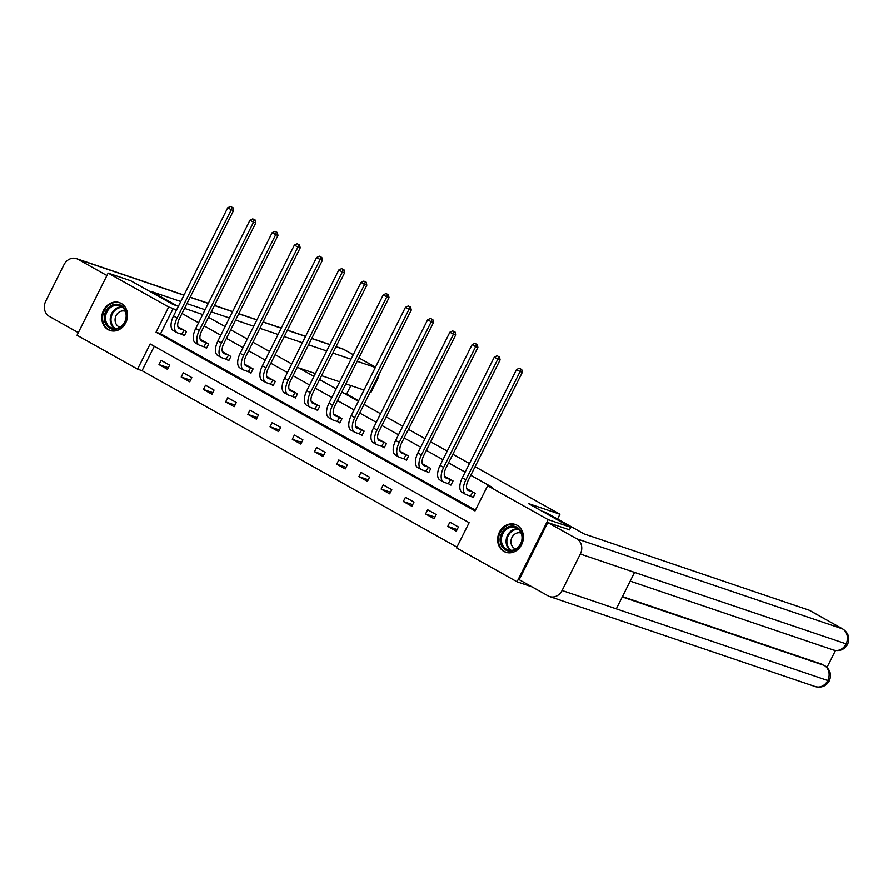 <?xml version="1.0" encoding="UTF-8"?>
<svg xmlns="http://www.w3.org/2000/svg" width="893" height="893" viewBox="0 0 893 893"><rect width="100%" height="100%" fill="white"/><g stroke="black" fill="none" stroke-linecap="round" stroke-linejoin="round"><path stroke-width="1.34" d="M121.214 303.441A14.701 12.681 108.7 0 1 126.248 321.703A14.701 12.681 108.7 0 1 109.928 330.466A14.701 12.681 108.7 0 1 108.086 329.64A14.701 12.681 108.7 0 1 103.063 311.378A14.701 12.681 108.7 0 1 119.372 302.615A14.701 12.681 108.7 0 1 121.214 303.441M517.08 525.24A14.701 12.681 108.7 0 1 522.115 543.513A14.701 12.681 108.7 0 1 505.806 552.265A14.701 12.681 108.7 0 1 503.965 551.45A14.701 12.681 108.7 0 1 498.93 533.188A14.701 12.681 108.7 0 1 515.239 524.425A14.701 12.681 108.7 0 1 517.08 525.24M532.061 586.88L517.036 581.789L456.513 547.878L469.126 522.684L150.158 343.961L137.544 369.155L77.021 335.255L108.142 273.102L168.665 307.013L156.041 332.207L475.02 510.93L487.634 485.725L548.157 519.637L517.036 581.789M154.288 346.272L142.054 370.695L456.903 547.096M142.054 370.695L137.544 369.155M208.504 317.328L225.092 326.626M230.718 329.774L247.316 339.072M252.931 342.22L269.53 351.518M275.144 354.666L291.743 363.964M297.358 367.112L313.956 376.411M319.582 379.57L336.17 388.857M341.796 392.016L358.383 401.303M364.009 404.462L380.597 413.749M386.222 416.908L402.81 426.195M408.436 429.354L425.023 438.642M430.649 441.801L447.237 451.088M452.863 454.247L469.45 463.534M475.076 466.693L559.944 514.234L557.545 519.023M458.41 526.97L449.871 522.182L447.761 526.379L456.312 531.168L458.41 526.97M436.197 514.524L427.647 509.736L425.548 513.933L434.098 518.721L436.197 514.524M413.984 502.078L405.433 497.289L403.335 501.486L411.874 506.275L413.984 502.078M391.77 489.632L383.22 484.843L381.121 489.04L389.661 493.829L391.77 489.632M369.557 477.186L361.006 472.397L358.908 476.594L367.447 481.383L369.557 477.186M347.344 464.74L338.793 459.951L336.694 464.148L345.234 468.937L347.344 464.74M325.13 452.293L316.58 447.505L314.481 451.702L323.02 456.49L325.13 452.293M302.906 439.847L294.366 435.058L292.268 439.256L300.807 444.044L302.906 439.847M280.692 427.401L272.153 422.612L270.054 426.809L278.594 431.598L280.692 427.401M258.479 414.955L249.94 410.166L247.83 414.363L256.38 419.152L258.479 414.955M236.265 402.509L227.726 397.72L225.616 401.917L234.167 406.706L236.265 402.509M214.052 390.062L205.513 385.274L203.403 389.471L211.954 394.26L214.052 390.062M191.839 377.616L183.299 372.827L181.19 377.025L189.74 381.813L191.839 377.616M169.625 365.17L161.086 360.381L158.976 364.578L167.527 369.367L169.625 365.17M487.634 485.725L492.155 487.265L470.778 475.277M465.153 472.129L448.565 462.831M442.939 459.683L426.352 450.385M420.726 447.237L404.127 437.938M398.512 434.791L381.914 425.492M376.299 422.344L359.7 413.046M354.075 409.898L337.487 400.6M331.861 397.452L315.274 388.154M309.648 385.006L293.06 375.707M287.434 372.56L270.847 363.261M265.221 360.113L248.634 350.815M243.008 347.667L226.42 338.369M220.794 335.221L204.207 325.923M198.581 322.775L181.993 313.476M176.368 310.329L173.175 308.543L160.561 333.736L475.411 510.149M470.823 496.285L473.134 497.58L475.232 493.371L466.726 488.616M448.61 483.827L450.92 485.133L453.019 480.925L444.513 476.159M426.385 471.381L428.707 472.676L430.806 468.479L422.3 463.713M404.172 458.935L406.482 460.23L408.592 456.033L400.086 451.266M381.958 446.489L384.269 447.784L386.379 443.587L377.873 438.82M359.745 434.043L362.056 435.337L364.165 431.14L355.66 426.374M337.532 421.596L339.842 422.891L341.952 418.694L333.446 413.928M315.318 409.15L317.629 410.445L319.739 406.248L311.233 401.482M293.105 396.704L295.416 397.999L297.514 393.802L289.019 389.035M270.892 384.258L273.202 385.553L275.301 381.356L266.806 376.589M248.678 371.812L250.989 373.107L253.087 368.909L244.582 364.143M226.465 359.366L228.775 360.66L230.874 356.463L222.368 351.697M204.251 346.919L206.562 348.214L208.661 344.017L200.155 339.251M182.038 334.473L184.349 335.768L186.447 331.571L177.941 326.805M559.944 514.234L528.31 503.518L570.75 527.294L569.444 529.895M570.75 527.294L548.157 519.637M178.377 306.299L173.164 304.535L130.735 280.759L108.142 273.102M184.538 308.386L202.7 314.548M173.175 308.543L168.665 307.013M160.561 333.736L156.041 332.207M457.116 529.549L447.761 526.379M434.902 517.103L425.548 513.933M412.689 504.657L403.335 501.486M390.475 492.21L381.121 489.04M368.262 479.764L358.908 476.594M346.049 467.318L336.694 464.148M323.835 454.872L314.481 451.702M301.622 442.426L292.268 439.256M279.397 429.979L270.054 426.809M257.184 417.533L247.83 414.363M234.971 405.087L225.616 401.917M212.757 392.641L203.403 389.471M190.544 380.195L181.19 377.025M168.331 367.749L158.976 364.578M469.004 489.889L466.994 489.241M472.453 491.887L468.434 490.514A9.421 4.711 -60.7 0 1 468.032 490.335A9.421 4.711 -60.7 0 1 468.122 480.59L522.327 372.325L520.072 371.566L465.856 479.82A14.132 7.066 119.3 0 0 465.722 494.454A14.132 7.066 119.3 0 0 466.325 494.722L470.354 496.084L472.922 492.076M473.257 497.312L470.354 496.084M520.775 369.01L519.346 368.217L520.775 369.01L520.072 371.566L516.511 369.568L462.295 477.822A14.132 7.066 119.3 0 0 462.172 492.456L465.722 494.454M516.511 369.568L519.346 368.217M521.679 369.311L522.327 372.325M511.354 526.077A12.725 10.973 108.7 0 1 522.405 537.586A12.725 10.973 108.7 0 1 511.131 551.104A12.725 10.973 108.7 0 1 500.08 539.595A12.725 10.973 108.7 0 1 511.354 526.077M511.589 550.334A11.776 10.158 -71.3 0 0 521.847 539.93A11.776 10.158 -71.3 0 0 515.473 527.584A11.776 10.158 -71.3 0 0 511.801 527.16A11.776 10.158 -71.3 0 0 501.553 537.564A11.776 10.158 -71.3 0 0 507.916 549.898A11.776 10.158 -71.3 0 0 511.589 550.334M521.144 533.099A8.383 7.233 -71.3 0 0 520.987 533.043A8.383 7.233 -71.3 0 0 518.364 532.73A8.383 7.233 -71.3 0 0 511.064 540.142A8.383 7.233 -71.3 0 0 515.607 548.927A8.383 7.233 -71.3 0 0 515.763 548.972M516.835 525.106A14.601 12.591 -71.3 0 0 515.931 524.76A14.601 12.591 -71.3 0 0 511.376 524.224A14.601 12.591 -71.3 0 0 498.662 537.128A14.601 12.591 -71.3 0 0 506.554 552.421A14.601 12.591 -71.3 0 0 507.481 552.689M115.487 304.279A12.725 10.973 108.7 0 1 126.538 315.787A12.725 10.973 108.7 0 1 115.264 329.305A12.725 10.973 108.7 0 1 104.213 317.796A12.725 10.973 108.7 0 1 115.487 304.279M115.722 328.524A11.776 10.158 -71.3 0 0 125.969 318.12A11.776 10.158 -71.3 0 0 119.606 305.786A11.776 10.158 -71.3 0 0 115.934 305.35A11.776 10.158 -71.3 0 0 105.675 315.754A11.776 10.158 -71.3 0 0 112.049 328.099A11.776 10.158 -71.3 0 0 115.722 328.524M125.277 311.289A8.383 7.233 -71.3 0 0 125.12 311.233A8.383 7.233 -71.3 0 0 122.497 310.931A8.383 7.233 -71.3 0 0 115.197 318.332A8.383 7.233 -71.3 0 0 119.729 327.117A8.383 7.233 -71.3 0 0 119.896 327.173M120.968 303.307A14.601 12.591 -71.3 0 0 120.064 302.95A14.601 12.591 -71.3 0 0 115.498 302.426A14.601 12.591 -71.3 0 0 102.795 315.318A14.601 12.591 -71.3 0 0 110.687 330.622A14.601 12.591 -71.3 0 0 111.614 330.89M541.772 511.064L545.723 512.392L584.167 533.936L809.181 610.209A11.308 5.648 -60.7 0 1 809.661 610.421L842.914 629.052A11.308 5.648 -60.7 0 0 842.434 628.839L809.181 610.209M562.077 590.474L616.304 608.847L634.555 572.402L580.338 554.028L562.077 590.474A11.587 9.99 -71.3 0 1 549.608 596.546A11.587 9.99 -71.3 0 1 548.157 595.899L519.168 579.657L547.777 522.55L569.488 529.817M580.338 554.028A11.587 9.99 -71.3 0 0 576.755 538.792L547.777 522.55M827.018 667.372L835.457 650.528M622.443 596.58L822.219 664.292A11.308 5.648 -60.7 0 1 822.699 664.504L822.219 664.292M634.555 572.402L847.58 644.344C844.443 649.658 839.777 651.555 833.582 650.059A11.587 9.99 -71.3 0 0 846.017 644.076A11.587 9.99 -71.3 0 0 842.434 628.839L576.755 538.792M622.265 596.948L824.139 665.374A11.587 9.99 -71.3 0 1 827.766 680.522L829.329 680.812C826.204 686.17 821.515 688.09 815.287 686.594A11.587 9.99 -71.3 0 0 827.766 680.522L616.304 608.847M177.115 305.875L151.843 291.71L180.777 301.521M364.735 404.864L364.199 404.06M183.925 295.226L77.925 259.294L106.926 275.535M77.925 259.294A11.587 9.99 -71.3 0 0 76.474 258.646A11.587 9.99 -71.3 0 0 63.995 264.719L45.744 301.175A11.587 9.99 -71.3 0 0 49.327 316.412L78.305 332.642L106.903 275.535M370.171 392.139L370.963 392.407L377.237 379.893A11.308 5.648 119.3 0 0 379.067 374.379M343.559 392.998L346.629 394.036L350.86 385.586M346.629 394.036L358.651 400.778M364.277 403.926L364.991 404.328M186.938 303.609L205.1 309.759M211.25 311.847L229.412 317.997M235.573 320.085L253.735 326.246M259.896 328.334L278.058 334.484M284.208 336.572L302.37 342.733M308.531 344.821L326.693 350.971M332.855 353.059L351.016 359.22M357.167 361.297L375.328 367.458M364.02 390.051L345.859 383.89M339.697 381.813L321.536 375.652M315.385 373.564L298.909 367.983M446.79 477.431L444.781 476.795M450.239 479.441L446.221 478.068A9.421 4.711 -60.7 0 1 445.819 477.889A9.421 4.711 -60.7 0 1 445.908 468.144L500.113 359.879L497.859 359.12L443.642 467.374A14.132 7.066 119.3 0 0 443.508 482.008A14.132 7.066 119.3 0 0 444.111 482.276L448.141 483.638L450.708 479.63M451.043 484.866L448.141 483.638M498.562 356.564L497.133 355.76L498.562 356.564L497.859 359.12L494.298 357.122L440.082 465.376A14.132 7.066 119.3 0 0 439.948 480.01L443.508 482.008M494.298 357.122L497.133 355.76M499.466 356.865L500.113 359.879M424.577 464.985L422.568 464.349M428.026 466.994L424.008 465.621A9.421 4.711 -60.7 0 1 423.606 465.443A9.421 4.711 -60.7 0 1 423.695 455.698L477.9 347.433L475.645 346.674L421.429 454.928A14.132 7.066 119.3 0 0 421.295 469.562A14.132 7.066 119.3 0 0 421.898 469.83L425.928 471.191L428.495 467.184M428.83 472.419L425.928 471.191M476.349 344.118L474.92 343.314L476.349 344.118L475.645 346.674L472.084 344.676L417.868 452.93A14.132 7.066 119.3 0 0 417.734 467.564L421.295 469.562M472.084 344.676L474.92 343.314M477.253 344.419L477.9 347.433M402.363 452.539L400.354 451.903M405.813 454.548L401.783 453.175A9.421 4.711 -60.7 0 1 401.392 452.997A9.421 4.711 -60.7 0 1 401.47 443.252L455.687 334.987L453.432 334.228L399.216 442.481A14.132 7.066 119.3 0 0 399.082 457.116A14.132 7.066 119.3 0 0 399.684 457.372L403.714 458.745L406.282 454.738M406.616 459.973L403.714 458.745M454.135 331.671L452.706 330.868L454.135 331.671L453.432 334.228L449.871 332.229L395.655 440.483A14.132 7.066 119.3 0 0 395.521 455.117L399.082 457.116M449.871 332.229L452.706 330.868M455.039 331.973L455.687 334.987M380.139 440.093L378.141 439.456M383.599 442.102L379.57 440.729A9.421 4.711 -60.7 0 1 379.168 440.55A9.421 4.711 -60.7 0 1 379.257 430.806L433.473 322.54L431.219 321.781L377.002 430.035A14.132 7.066 119.3 0 0 376.868 444.669A14.132 7.066 119.3 0 0 377.471 444.926L381.501 446.299L384.068 442.292M384.403 447.527L381.501 446.299M431.922 319.225L430.493 318.421L431.922 319.225L431.219 321.781L427.658 319.783L373.441 428.037A14.132 7.066 119.3 0 0 373.307 442.671L376.868 444.669M427.658 319.783L430.493 318.421M432.826 319.527L433.473 322.54M357.926 427.647L355.927 427.01M361.386 429.645L357.356 428.283A9.421 4.711 -60.7 0 1 356.954 428.104A9.421 4.711 -60.7 0 1 357.044 418.359L411.26 310.094L409.005 309.324L354.789 417.589A14.132 7.066 119.3 0 0 354.655 432.223A14.132 7.066 119.3 0 0 355.258 432.48L359.287 433.853L361.855 429.846M362.19 435.081L359.287 433.853M409.708 306.779L408.28 305.975L409.708 306.779L409.005 309.324L405.444 307.337L351.228 415.591A14.132 7.066 119.3 0 0 351.094 430.225L354.655 432.223M405.444 307.337L408.28 305.975M410.601 307.08L411.26 310.094M335.712 415.2L333.714 414.564M339.173 417.198L335.143 415.837A9.421 4.711 -60.7 0 1 334.741 415.658A9.421 4.711 -60.7 0 1 334.83 405.913L389.047 297.648L386.781 296.878L332.576 405.143A14.132 7.066 119.3 0 0 332.442 419.766A14.132 7.066 119.3 0 0 333.044 420.034L337.074 421.407L339.641 417.399M339.976 422.635L337.074 421.407M387.484 294.333L386.066 293.529L387.484 294.333L386.781 296.878L383.231 294.891L329.015 403.145A14.132 7.066 119.3 0 0 328.881 417.779L332.442 419.766M383.231 294.891L386.066 293.529M388.388 294.634L389.047 297.648M313.499 402.754L311.49 402.118M316.959 404.752L312.93 403.39A9.421 4.711 -60.7 0 1 312.528 403.212A9.421 4.711 -60.7 0 1 312.617 393.467L366.833 285.202L364.567 284.432L310.362 392.697A14.132 7.066 119.3 0 0 310.228 407.32A14.132 7.066 119.3 0 0 310.831 407.588L314.849 408.961L317.417 404.953M317.763 410.188L314.849 408.961M365.27 281.887L363.853 281.083L365.27 281.887L364.567 284.432L361.006 282.445L306.801 390.699A14.132 7.066 119.3 0 0 306.667 405.333L310.228 407.32M361.006 282.445L363.853 281.083M366.175 282.188L366.833 285.202M291.285 390.308L289.276 389.672M294.746 392.306L290.716 390.944A9.421 4.711 -60.7 0 1 290.314 390.766A9.421 4.711 -60.7 0 1 290.404 381.021L344.62 272.756L342.354 271.985L288.149 380.251A14.132 7.066 119.3 0 0 288.015 394.873A14.132 7.066 119.3 0 0 288.618 395.141L292.636 396.514L295.203 392.507M295.55 397.742L292.636 396.514M343.057 269.44L341.639 268.637L343.057 269.44L342.354 271.985L338.793 269.999L284.588 378.252A14.132 7.066 119.3 0 0 284.454 392.887L288.015 394.873M338.793 269.999L341.639 268.637M343.961 269.742L344.62 272.756M269.072 377.862L267.063 377.226M272.532 379.86L268.503 378.498A9.421 4.711 -60.7 0 1 268.101 378.319A9.421 4.711 -60.7 0 1 268.19 368.563L322.406 260.309L320.14 259.539L265.935 367.804A14.132 7.066 119.3 0 0 265.801 382.427A14.132 7.066 119.3 0 0 266.404 382.695L270.423 384.068L272.99 380.061M273.336 385.296L270.423 384.068M320.844 256.994L319.426 256.191L320.844 256.994L320.14 259.539L316.58 257.552L262.375 365.806A14.132 7.066 119.3 0 0 262.241 380.44L265.801 382.427M316.58 257.552L319.426 256.191M321.748 257.296L322.406 260.309M246.859 365.416L244.849 364.779M250.319 367.414L246.289 366.052A9.421 4.711 -60.7 0 1 245.888 365.873A9.421 4.711 -60.7 0 1 245.977 356.117L300.193 247.863L297.927 247.093L243.711 355.358A14.132 7.066 119.3 0 0 243.588 369.981A14.132 7.066 119.3 0 0 244.18 370.249L248.209 371.622L250.777 367.615M251.112 372.85L248.209 371.622M298.63 244.548L297.213 243.744L298.63 244.548L297.927 247.093L294.366 245.106L240.161 353.36A14.132 7.066 119.3 0 0 240.027 367.994L243.588 369.981M294.366 245.106L297.213 243.744M299.535 244.849L300.193 247.863M224.645 352.969L222.636 352.333M228.106 354.967L224.076 353.606A9.421 4.711 -60.7 0 1 223.674 353.427A9.421 4.711 -60.7 0 1 223.763 343.671L277.969 235.417L275.714 234.647L221.497 342.912A14.132 7.066 119.3 0 0 221.375 357.535A14.132 7.066 119.3 0 0 221.966 357.803L225.996 359.165L228.563 355.168M228.898 360.404L225.996 359.165M276.417 232.102L274.988 231.298L276.417 232.102L275.714 234.647L272.153 232.66L217.937 340.914A14.132 7.066 119.3 0 0 217.814 355.548L221.375 357.535M272.153 232.66L274.988 231.298M277.321 232.403L277.969 235.417M202.432 340.523L200.423 339.887M205.881 342.521L201.863 341.159A9.421 4.711 -60.7 0 1 201.461 340.981A9.421 4.711 -60.7 0 1 201.55 331.225L255.755 222.971L253.5 222.201L199.284 330.466A14.132 7.066 119.3 0 0 199.161 345.089A14.132 7.066 119.3 0 0 199.753 345.357L203.783 346.718L206.35 342.722M206.685 347.957L203.783 346.718M254.204 219.656L252.775 218.852L254.204 219.656L253.5 222.201L249.94 220.214L195.723 328.468A14.132 7.066 119.3 0 0 195.6 343.102L199.161 345.089M249.94 220.214L252.775 218.852M255.108 219.957L255.755 222.971M180.219 328.077L178.209 327.441M183.668 330.075L179.649 328.713A9.421 4.711 -60.7 0 1 179.247 328.535A9.421 4.711 -60.7 0 1 179.337 318.779L233.542 210.525L231.287 209.755L177.071 318.02A14.132 7.066 119.3 0 0 176.937 332.642A14.132 7.066 119.3 0 0 177.54 332.91L181.569 334.272L184.137 330.276M184.471 335.511L181.569 334.272M231.99 207.209L230.561 206.406L231.99 207.209L231.287 209.755L227.726 207.768L173.51 316.022A14.132 7.066 119.3 0 0 173.387 330.656L176.937 332.642M227.726 207.768L230.561 206.406M232.894 207.511L233.542 210.525M468.434 490.514L467.664 490.09M465.856 479.82L462.295 477.822M510.383 550.356A11.776 10.158 108.7 0 1 506.577 537.742A11.776 10.158 108.7 0 1 516.511 528.756A11.776 10.158 108.7 0 1 517.717 528.723M518.42 529.281A11.397 9.823 -71.3 0 0 516.947 529.292A11.397 9.823 -71.3 0 0 507.302 538.144A11.397 9.823 -71.3 0 0 511.287 550.356M114.516 328.557A11.776 10.158 108.7 0 1 110.71 315.932A11.776 10.158 108.7 0 1 120.633 306.946A11.776 10.158 108.7 0 1 121.85 306.924M122.553 307.471A11.397 9.823 -71.3 0 0 121.08 307.482A11.397 9.823 -71.3 0 0 111.435 316.345A11.397 9.823 -71.3 0 0 115.409 328.546M375.462 367.19L358.874 357.903M353.248 354.744L343.615 349.342L336.002 346.763M329.841 344.676L311.679 338.525M305.529 336.438L287.367 330.287M281.206 328.2L263.044 322.038M256.883 319.951L238.721 313.8M232.571 311.713L214.409 305.551M208.248 303.464L190.086 297.313M353.271 354.7L344.095 349.554A11.308 5.648 -60.7 0 0 343.615 349.342A11.587 9.99 -71.3 0 0 342.153 348.694L336.069 346.64M446.221 478.068L445.451 477.643M443.642 467.374L440.082 465.376M424.008 465.621L423.237 465.197M421.429 454.928L417.868 452.93M401.783 453.175L401.024 452.751M399.216 442.481L395.655 440.483M379.57 440.729L378.811 440.305M377.002 430.035L373.441 428.037M357.356 428.283L356.597 427.859M354.789 417.589L351.228 415.591M335.143 415.837L334.384 415.412M332.576 405.143L329.015 403.145M312.93 403.39L312.17 402.966M310.362 392.697L306.801 390.699M290.716 390.944L289.957 390.52M288.149 380.251L284.588 378.252M268.503 378.498L267.744 378.074M265.935 367.804L262.375 365.806M246.289 366.052L245.53 365.628M243.711 355.358L240.161 353.36M224.076 353.606L223.317 353.181M221.497 342.912L217.937 340.914M201.863 341.159L201.104 340.735M199.284 330.466L195.723 328.468M179.649 328.713L178.879 328.289M177.071 318.02L173.51 316.022M506.554 552.421L507.191 552.644M515.931 524.76L516.567 524.972M110.687 330.622L111.324 330.834M120.064 302.95L120.7 303.173M549.608 596.546L815.287 686.594M630.19 581.12L833.582 650.059M847.591 644.344C850.125 638.149 848.573 633.059 842.914 629.052M829.329 680.812C831.818 674.639 830.256 669.56 824.619 665.586M76.474 258.646L183.991 295.092M190.153 297.179L208.315 303.33M214.465 305.417L232.638 311.579M238.788 313.666L256.95 319.817M263.111 321.904L281.273 328.066M287.423 330.153L305.596 336.304M311.746 338.391L329.908 344.553M358.897 357.859L375.484 367.146M344.095 349.554L342.153 348.694"/></g></svg>
